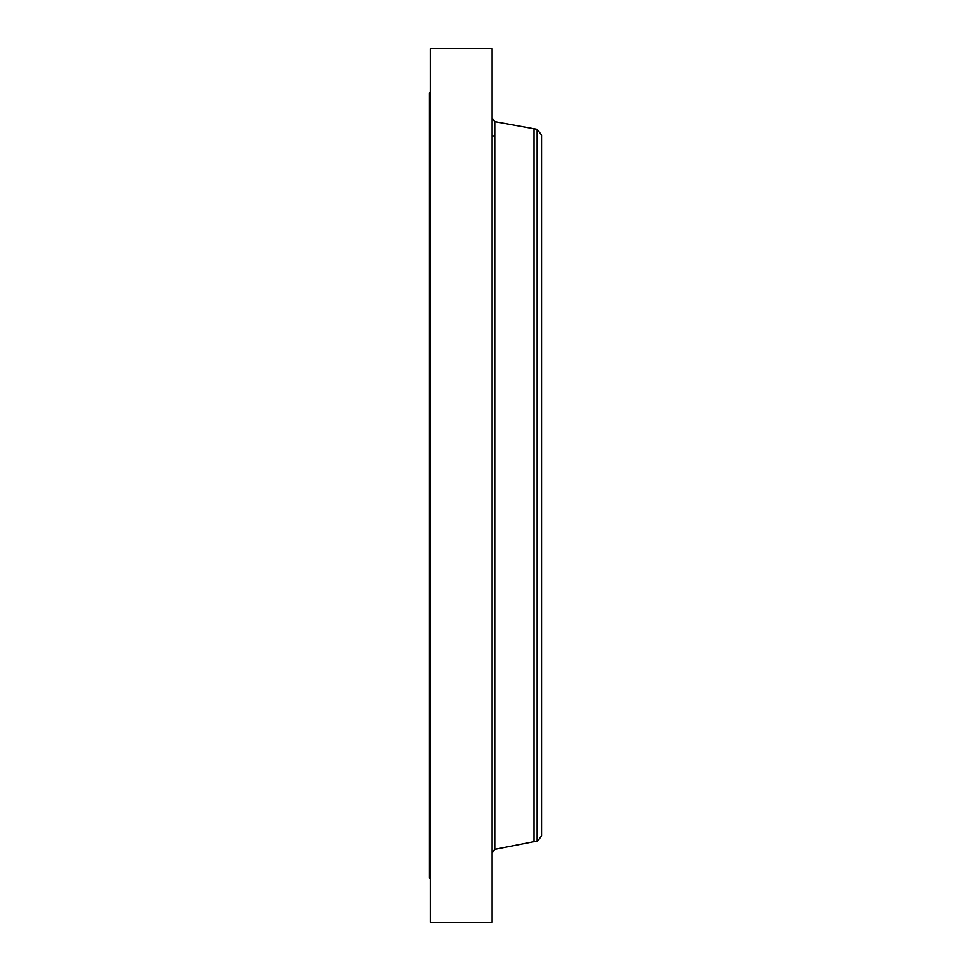 <?xml version="1.0" encoding="UTF-8"?>
<svg xmlns="http://www.w3.org/2000/svg" width="971" height="971" viewBox="0 0 971 971"><rect width="100%" height="100%" fill="white"/><g stroke="black" fill="none" stroke-linecap="round" stroke-linejoin="round"><path stroke-width="1.46" d="M430.25 922.45L430.25 48.55L492.115 48.55L492.115 922.45L430.25 922.45M430.25 877.93L429.425 877.93L429.425 93.07L430.25 93.07M537.157 129.349L537.157 841.651L541.575 835.885L541.575 135.115L537.157 129.349L494.773 121.618L492.115 118.389M537.157 841.651L534.038 841.651L534.038 129.349M534.038 841.651L494.773 849.382L494.773 121.618M492.115 135.94L494.773 135.94M494.773 849.382L492.115 852.611"/></g></svg>
